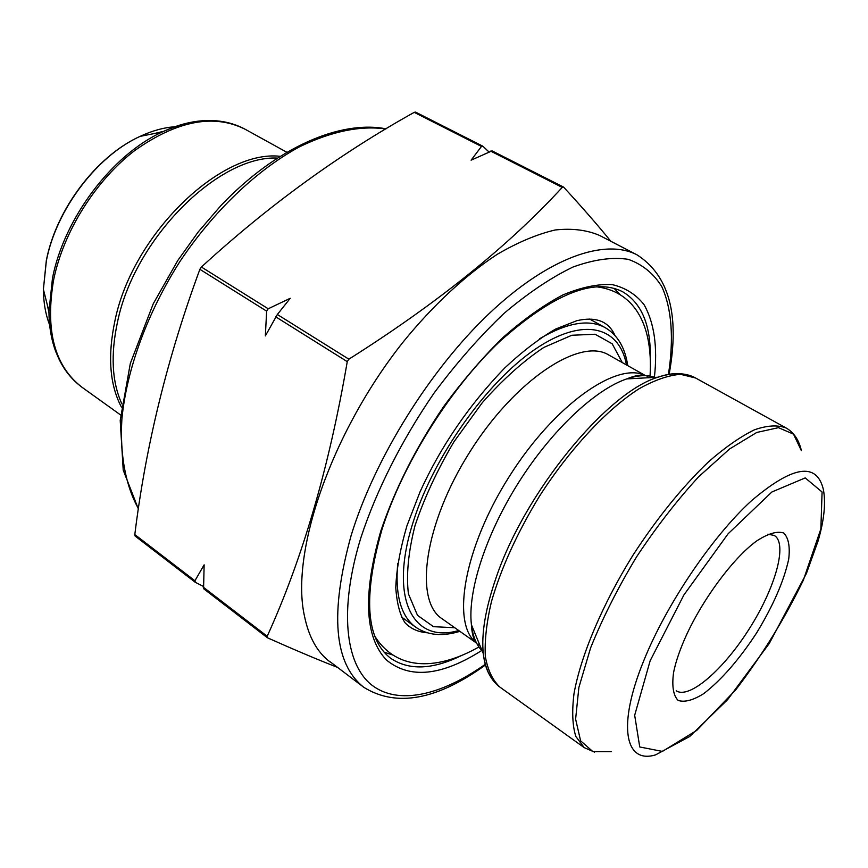 <?xml version="1.0" encoding="UTF-8"?>
<svg xmlns="http://www.w3.org/2000/svg" width="868" height="868" viewBox="0 0 868 868"><rect width="100%" height="100%" fill="white"/><g stroke="black" fill="none" stroke-linecap="round" stroke-linejoin="round"><path stroke-width="1.3" d="M203.166 586.28L195.376 582.341L194.931 580.757L204.132 564.84L203.579 588.645L267.561 637.839C294.328 649.785 317.666 659.637 337.576 667.405M415.577 112.113L414.21 112.352C339.236 154.157 268.299 205.716 201.398 267.029L199.879 269.319C167.405 357.421 145.716 445.837 134.811 534.569L135.158 536.077M266.639 311.145L268.201 308.78L290.238 298.288L277.348 314.498L265.348 335.916L266.639 311.145L199.879 269.319M492.037 150.858L471.107 160.168L481.469 146.442L483.009 146.345L488.901 151.889M267.366 637.72L267.192 636.266C302.455 558.894 329.146 467.353 347.254 361.641L348.871 359.189C437.385 303.225 508.507 245.959 562.247 187.401L563.462 187.032M563.148 186.946L563.733 187.249C582.135 207.246 597.835 225.257 610.844 241.293M392.727 655.004L384.133 652.172M614.023 288.295L620.284 294.838M330.068 661.926C317.308 652.454 308.769 637.134 304.44 615.965C290.27 552.417 331.131 432.948 402.654 342.621C433.089 305.091 465.791 274.95 497.266 254.302C517.881 242.291 537.162 234.186 555.129 229.987C572.023 228.143 586.822 229.955 599.549 235.423L637.058 254.867C605.061 238.006 548.37 257.46 489.02 313.706C429.79 369.887 374.499 458.922 351.084 535.664C329.688 613.22 333.93 663.77 363.833 687.326C396.351 707.474 436.886 700.031 485.451 665.007M682.747 643.611C698.447 604.92 732.234 558.319 756.961 540.764C768.364 533.429 777.316 530.858 783.826 533.061C788.545 537.965 790.173 546.688 788.708 559.22C783.902 581.072 773.204 605.647 756.614 632.935C739.08 659.637 721.482 679.85 703.818 693.575C693.131 700.281 684.548 702.559 678.092 700.4C673.318 695.474 671.789 686.284 673.525 672.841C675.174 664.259 678.244 654.526 682.747 643.611M676.183 690.776C689.333 699.586 723.847 669.293 749.507 628.454C775.374 587.734 787.916 543.563 774.299 535.458L767.855 534.167M135.31 536.164L195.376 582.341M134.811 534.569L194.931 580.757M201.398 267.029L268.201 308.78M414.21 112.352L481.469 146.442M482.315 145.998L483.009 146.345M203.145 587.061L267.192 636.266M275.785 316.863L347.254 361.641M277.348 314.498L348.871 359.189M490.648 151.097L562.247 187.401M786.191 428.022L695.615 378.003L680.523 374.314C668.414 375.258 654.591 380.075 639.065 388.766C607.003 409.262 570.048 448.702 539.679 495.888C517.339 532.54 501.259 567.77 491.462 601.567C486.536 622.584 484.496 640.909 485.342 656.544C487.794 670.291 492.753 680.555 500.185 687.326L584.251 747.641L575.799 736.411C572.424 725.474 571.828 711.163 574.03 693.478C580.79 655.687 602.425 604.334 633.141 554.934C657.423 517.643 682.617 486.547 708.7 461.657C725.312 447.204 740.556 436.593 754.422 429.823C767.203 425.353 777.793 424.756 786.191 428.022C793.905 432.459 798.972 440.022 801.392 450.709L793.515 434.152L778.455 427.664L756.733 432.459L729.554 448.995L698.773 476.651C677.181 500.109 656.414 526.909 636.45 557.028C617.821 587.983 602.555 618.244 590.631 647.821L578.869 687.489L575.614 719.138L580.605 740.816L592.942 751.634L611.267 751.634M655.59 754.867C625.058 764.198 616.953 726.125 643.839 660.505C666.461 604.323 711.912 536.999 751.211 500.977C792.603 465.693 816.647 461.819 823.341 489.346C825.935 502.908 824.188 520.138 818.068 541.024L806.426 573.423L769.33 643.405L727.634 699.651L689.724 736.487L655.59 754.867M490.149 675.988C486.59 670.194 484.301 662.74 483.302 653.626C481.23 633.694 485.505 608.392 496.105 577.719C524.869 492.123 606.927 392.369 657.922 377.222C666.591 374.216 674.295 373.077 681.055 373.804M482.196 650.946C476.413 645.119 472.81 636.374 471.411 624.7C467.494 591.444 485.722 534.579 518.587 482.554C551.451 430.539 594.981 389.656 626.696 378.915C637.839 375.171 647.289 374.651 655.036 377.385M479.917 645.38L477.986 644.143M476.554 643.058C451.078 624.114 463.696 548.337 509.201 476.63C554.413 404.738 617.43 360.806 645.488 375.67M647.083 376.506L649.025 377.71M476.619 643.177L441.996 618.71C413.786 600.591 424.17 523.86 469.913 451.805C515.342 379.555 580.182 337.229 608.663 354.925L645.618 375.681M454.767 627.738L433.479 626.674L417.508 615.358L408.427 593.896C406.126 574.855 408.318 552.135 414.98 525.737C424.257 498.004 437.266 470.011 453.986 441.747L482.239 402.752C502.832 379.479 523.35 361.045 543.802 347.439L571.838 335.254L595.112 334.245L612.19 343.804L622.291 362.574M626.479 364.929C619.394 326.346 583.404 316.321 535.22 349.186C487.154 381.736 434.456 455.494 413.808 520.084C387.963 598.388 412.908 644.164 458.695 630.504M539.712 338.683C567.238 322.56 589.036 318.86 605.105 327.594L589.611 319.044M401.417 616.92L415.794 627.239C401.005 616.475 394.983 595.209 397.728 563.43M650.295 356.216C650.588 324.361 641.311 302.834 622.465 291.637C594.016 277.434 553.111 294.035 499.773 341.439C449.689 388.994 402.481 464.445 381.931 529.654C362.998 596.631 365.949 639.532 390.774 658.356C408.969 670.563 432.383 669.695 461.016 655.774M668.436 374.401C673.861 339.442 671.951 309.149 661.915 286.863C653.756 273.604 642.537 264.436 628.258 259.337C612.298 256.906 593.896 259.467 573.032 267.018C551.061 277.576 528.037 293.048 503.95 313.456C479.765 336.469 456.514 362.954 434.184 392.911C402.068 439.512 376.528 490.149 360.882 537.693C338.911 609.086 345.204 663.575 371.352 684.733C397.815 705.684 441.085 695.485 485.255 664.324M481.751 650.479C441.508 676.031 409.739 679.21 386.434 659.995C364.625 637.047 362.748 594.07 380.802 531.064C394.864 489.281 415.75 447.866 443.472 406.821C462.438 380.944 482.272 357.855 502.963 337.543C523.664 319.315 543.628 305.113 562.855 294.946C581.245 287.275 597.694 283.825 612.222 284.617C625.383 287.709 636.016 294.415 644.099 304.733C654.277 322.863 657.716 347.005 654.418 377.179M650.154 660.754L634.682 715.265L639.738 746.968L662.392 751.417L696.722 730.411L735.88 689.659C762.267 655.09 784.759 618.613 803.345 580.204L820.868 528.905L822.083 492.015L805.222 477.899L771.869 491.993L728.111 533.787L683.908 594.949L650.154 660.754M385.848 128.963C360.263 125.393 331.489 131.339 299.514 146.811C257.123 169.781 213.843 210.794 180.045 261.333C147.321 312.632 126.63 369.605 121.889 419.016C119.773 455.244 125.719 485.874 138.457 508.735M277.152 158.052C218.042 155.491 134.366 238.852 117.495 322.082C110.496 354.773 111.95 382.039 121.856 403.87M121.444 407.135C109.672 384.784 107.502 356.021 114.923 320.856C132.218 234.729 220.45 149.697 279.919 156.283M286.657 152.171L245.308 129.343C214.092 113.567 177.343 120.543 135.072 150.294C95.827 180.164 63.646 231.257 53.697 279.496C44.973 330.339 54.489 366.318 82.254 387.443C60.901 371.754 49.801 346.397 48.955 311.395L52.481 278.183C64.069 218.237 112.167 154.71 162.338 131.936C176.28 125.383 189.723 121.661 202.667 120.75M174.978 126.739C163.716 127.553 152.074 130.764 140.052 136.385C96.88 155.925 56.16 209.665 46.351 260.877L43.4 289.359C43.487 302.628 45.592 314.52 49.682 325.044M56.17 352.625C51.44 340.549 49.031 326.802 48.955 311.395L43.4 289.359L46.297 260.693C56.073 209.405 96.554 155.98 140.052 136.385L162.338 131.936C194.313 117.668 221.969 116.811 245.308 129.343M154.526 133.488L163.585 131.35M48.966 312.773L47.013 303.681M614.989 335.493C608.685 321.301 595.969 316.353 576.84 320.683L555.65 329.048C539.603 338.27 522.612 351.258 504.677 368.01C468.861 405.269 440.651 446.564 420.025 491.885L406.886 525.954C400.115 549.303 396.405 569.896 395.775 587.712C396.882 603.499 399.985 615.206 405.085 622.833C410.824 628.757 418.192 632.067 427.175 632.772M375.128 636.743C397.924 672.016 438.687 669.76 478.908 646.985M650.045 376.115C653.43 321.344 631.871 290.878 596.273 286.776M135.126 536.055L195.202 582.244M415.533 112.091L482.76 146.149M203.405 588.547L267.398 637.741M491.939 150.804L563.506 187.054M476.369 642.678C473.602 639.89 471.953 633.9 471.411 624.7L483.302 653.626C485.342 669.434 490.962 680.664 500.185 687.326M645.065 375.66C641.354 374.358 635.235 375.443 626.696 378.915L657.922 377.222C673.08 372.274 685.644 372.535 695.615 378.003M330.176 661.796L363.833 687.326M669.13 374.282C679.904 315.377 669.206 275.579 637.058 254.867M594.526 752.111L584.251 747.641M415.794 627.239C427.674 635.333 442.365 636.7 459.877 631.351M627.748 365.645C625.058 347.526 617.517 334.842 605.105 327.594M120.619 414.98L82.254 387.443M386.054 128.844C340.104 119.838 275.764 147.69 220.776 205.749L198.262 231.897L177.766 260.53L153.267 303.746L130.308 363.475L120.207 420.438L123.223 470.12L138.403 509.125"/></g></svg>
